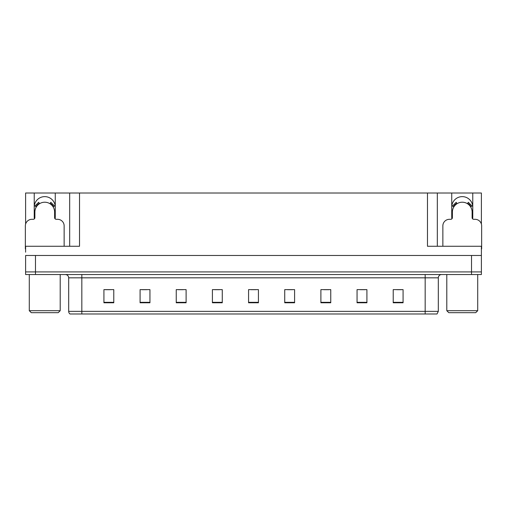 <?xml version="1.0" encoding="UTF-8"?>
<svg xmlns="http://www.w3.org/2000/svg" width="507" height="507" viewBox="0 0 507 507"><rect width="100%" height="100%" fill="white"/><g stroke="black" fill="none" stroke-linecap="round" stroke-linejoin="round"><path stroke-width="0.76" d="M472.613 218.847A10.52 10.52 0 0 0 472.771 217.009L472.771 193.009L481.39 193.009L481.39 224.043M55.105 218.847A10.52 10.52 0 0 0 55.263 217.009L55.263 193.009L69.668 193.009L69.668 246.269M34.229 207.148A10.52 10.52 0 0 1 44.749 196.627A10.52 10.52 0 0 1 55.263 207.148M69.668 193.009L427.471 193.009L427.471 246.269L481.39 246.269L481.39 255.471L25.61 255.471L25.61 271.91L35.477 271.91L25.61 271.91L25.61 274.541L35.477 274.541L35.477 271.91L471.523 271.91L35.477 271.91L35.477 255.471M25.61 252.182L25.61 246.269L79.529 246.269L79.529 193.009M34.387 218.847A10.52 10.52 0 0 1 34.229 217.009L34.229 193.009L25.61 193.009L25.61 224.043M35.477 274.541L481.39 274.541L481.39 271.91L471.523 271.91L481.39 271.91L481.39 252.182M427.471 193.009L437.332 193.009L437.332 246.269M437.332 193.009L451.737 193.009L451.737 217.009A10.52 10.52 0 0 0 451.895 218.847M472.771 193.009L451.737 193.009M34.229 193.009L55.263 193.009M472.771 207.148A10.52 10.52 0 0 0 462.251 196.627A10.52 10.52 0 0 0 451.737 207.148M438.321 311.361L437.009 313.991L425.17 313.991L425.17 311.361L438.321 311.361L438.321 277.83A3.289 3.289 0 0 1 441.61 274.541M425.17 313.991L69.991 313.991A3.289 3.289 0 0 1 68.679 311.361L68.679 277.83C68.483 275.833 67.387 274.737 65.39 274.541M403.078 302.78L403.078 289.63L393.217 289.63L393.217 302.78L403.078 302.78M366.916 302.78L366.916 289.63L357.055 289.63L357.055 302.78L366.916 302.78M330.754 302.78L330.754 289.63L320.893 289.63L320.893 302.78L330.754 302.78M294.592 302.78L294.592 289.63L284.731 289.63L284.731 302.78L294.592 302.78M113.783 302.78L113.783 289.63L103.922 289.63L103.922 302.78L113.783 302.78M149.945 302.78L149.945 289.63L140.084 289.63L140.084 302.78L149.945 302.78M186.107 302.78L186.107 289.63L176.246 289.63L176.246 302.78L186.107 302.78M222.269 302.78L222.269 289.63L212.408 289.63L212.408 302.78L222.269 302.78M258.431 302.78L258.431 289.63L248.569 289.63L248.569 302.78L258.431 302.78M77.451 313.991L71.468 313.991M323.884 289.693L328.815 289.693M360.312 289.693L365.243 289.693M396.734 289.693L401.664 289.693M214.607 289.693L219.537 289.693M178.185 289.693L183.116 289.693M141.757 289.693L146.688 289.693M105.336 289.693L110.266 289.693M287.463 289.693L292.393 289.693M251.035 289.693L255.965 289.693M64.142 246.269L64.142 225.888A6.572 6.572 0 0 0 57.57 219.309L56.252 219.309A1.641 1.641 0 0 1 54.61 217.668L54.61 212.078A9.861 9.861 0 0 0 44.749 202.217A9.861 9.861 0 0 0 34.882 212.078L34.882 217.668A1.641 1.641 0 0 1 33.24 219.309L31.922 219.309A6.572 6.572 0 0 0 25.35 225.888L25.35 248.899A6.572 6.572 0 0 1 25.61 248.905M49.94 203.694L50.808 202.299L54.528 206.019L53.127 206.881M36.365 206.881L34.964 206.019L38.684 202.299L39.552 203.694M481.39 248.905A6.572 6.572 0 0 1 481.65 248.899L481.65 225.888A6.572 6.572 0 0 0 475.078 219.309L473.76 219.309A1.641 1.641 0 0 1 472.118 217.668L472.118 212.078A9.861 9.861 0 0 0 462.251 202.217A9.861 9.861 0 0 0 452.39 212.078L452.39 217.668A1.641 1.641 0 0 1 450.748 219.309L449.43 219.309A6.572 6.572 0 0 0 442.858 225.888L442.858 246.269M467.448 203.694L468.316 202.299L472.036 206.019L470.635 206.881M453.873 206.881L452.472 206.019L456.192 202.299L457.061 203.694M31.269 312.673L29.292 310.702L60.2 310.702L58.223 312.673L31.269 312.673M448.777 312.673L446.8 310.702L477.708 310.702L475.731 312.673L448.777 312.673M471.523 255.471L471.523 274.541M425.17 274.541L425.17 277.83L68.679 277.83M438.321 277.83L425.17 277.83L425.17 311.361L81.83 311.361L81.83 313.991M68.679 311.361L81.83 311.361L81.83 274.541M258.431 302.324L248.569 302.324M222.269 302.324L212.408 302.324M186.107 302.324L176.246 302.324M149.945 302.324L140.084 302.324M113.783 302.324L103.922 302.324M294.592 302.324L284.731 302.324M330.754 302.324L320.893 302.324M366.916 302.324L357.055 302.324M403.078 302.324L393.217 302.324M53.508 206.653A10.305 10.305 0 0 0 50.174 203.32M39.318 203.32A10.305 10.305 0 0 0 35.984 206.653M53.222 206.824A9.969 9.969 0 0 0 49.997 203.605M39.495 203.605A9.969 9.969 0 0 0 36.27 206.824M471.016 206.653A10.305 10.305 0 0 0 467.682 203.32M456.826 203.32A10.305 10.305 0 0 0 453.492 206.653M470.73 206.824A9.969 9.969 0 0 0 467.505 203.605M457.003 203.605A9.969 9.969 0 0 0 453.778 206.824M60.2 274.541L60.2 310.702M29.292 274.541L29.292 310.702M477.708 274.541L477.708 310.702M446.8 274.541L446.8 310.702"/></g></svg>
